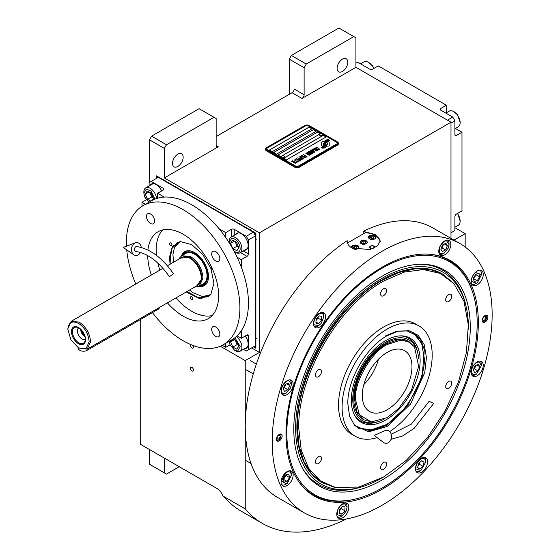 <?xml version="1.0" encoding="UTF-8"?>
<svg xmlns="http://www.w3.org/2000/svg" width="560" height="560" viewBox="0 0 560 560"><rect width="100%" height="100%" fill="white"/><g stroke="black" fill="none" stroke-linecap="round" stroke-linejoin="round"><path stroke-width="0.84" d="M289.226 94.36L289.226 59.129L291.354 55.447L306.25 64.05L353.787 36.603L355.915 37.828L355.915 67.326L301.994 98.455A3.01 1.736 -60 0 0 304.122 94.766L294.189 89.033A3.01 1.736 120 0 1 292.061 92.722L216.146 136.549M149.45 182.427L149.45 139.825L151.578 136.143L166.481 144.746L214.018 117.299L216.146 118.524L216.146 145.565A3.01 1.736 -60 0 0 216.769 146.944A3.01 1.736 -60 0 0 218.274 146.79L164.353 177.926L259.427 232.813L259.427 352.422L245.238 360.619L245.238 508.9A185.626 107.17 120 0 0 262.395 523.425A185.626 107.17 120 0 0 346.43 518.959M355.915 67.326L450.989 122.213L259.427 232.813M304.122 94.766L304.122 67.732L289.226 59.129M151.578 136.143L199.115 108.696L214.018 117.299M172.508 163.38A7.525 4.347 120 0 0 174.069 166.824A7.525 4.347 120 0 0 179.872 164.808A7.525 4.347 120 0 0 183.155 157.234A7.525 4.347 120 0 0 181.594 153.79A7.525 4.347 120 0 0 175.798 155.806A7.525 4.347 120 0 0 172.508 163.38M166.481 144.746L164.353 148.428L164.353 177.926M149.45 139.825L164.353 148.428M251.622 347.921L259.427 352.422M465.178 247.016L465.178 233.632L453.971 240.107M450.989 238.385L450.989 122.213M337.113 68.348A7.525 4.347 120 0 0 338.674 71.792A7.525 4.347 120 0 0 344.47 69.776A7.525 4.347 120 0 0 347.76 62.202A7.525 4.347 120 0 0 346.199 58.758A7.525 4.347 120 0 0 340.396 60.774A7.525 4.347 120 0 0 337.113 68.348M306.25 64.05L304.122 67.732M291.354 55.447L338.891 28L353.787 36.603M140.231 319.655L140.231 444.185L216.853 488.425A10.031 5.796 60 0 1 222.999 496.062L245.238 508.9M220.29 346.213L245.238 360.619M193.515 370.083A2.107 1.218 -120 0 0 192.591 367.962A2.107 1.218 -120 0 0 190.967 367.395A2.107 1.218 -120 0 0 190.533 368.361A2.107 1.218 -120 0 0 191.45 370.482A2.107 1.218 -120 0 0 193.074 371.042A2.107 1.218 -120 0 0 193.515 370.083M190.813 344.575A2.107 1.218 -120 0 0 190.533 345.422A2.107 1.218 -120 0 0 191.45 347.543A2.107 1.218 -120 0 0 193.074 348.103A2.107 1.218 -120 0 0 193.515 347.144A2.107 1.218 -120 0 0 192.906 345.408M222.999 496.062L226.345 499.324A185.626 107.17 120 0 0 241.108 511.133L262.395 523.425M454.888 227.696L465.178 233.632M149.45 449.505L149.45 464.254L164.353 472.857L164.353 458.108M164.353 472.857L166.481 474.089L179.249 466.711M321.965 145.908A1.253 0.721 0 0 0 322.854 146.118L323.015 146.118A5.817 3.36 0 0 0 324.205 144.991A2.205 1.274 0 0 1 323.848 144.823A2.205 1.274 0 0 1 323.204 143.927A2.205 1.274 0 0 1 324.226 142.849A8.736 5.047 0 0 1 324.142 142.149A8.736 5.047 0 0 1 324.17 141.729L322.854 141.729A1.253 0.721 0 0 0 321.601 142.45L321.601 145.397A1.253 0.721 0 0 0 321.965 145.908M324.184 145.019A2.205 1.274 180 0 1 323.848 144.865A2.205 1.274 180 0 1 323.204 143.962A2.205 1.274 180 0 1 323.204 143.948L323.204 143.927M338.352 143.143A3.01 1.736 180 0 0 337.47 141.918L309.092 125.531A3.01 1.736 180 0 0 304.829 125.531L266.518 147.651A3.01 1.736 180 0 0 265.636 148.883A3.01 1.736 180 0 0 266.518 150.108L266.518 150.885L294.896 167.272A3.01 1.736 180 0 0 299.159 167.272L337.47 145.152A3.01 1.736 180 0 0 338.352 143.927L338.352 143.143A3.01 1.736 180 0 1 337.47 144.375L337.47 145.152M266.518 150.885A3.01 1.736 180 0 1 265.636 149.66L265.636 148.883M267.232 149.66L295.61 166.047A2.009 1.162 0 0 0 298.445 166.047L298.445 166.082A2.009 1.162 180 0 1 295.61 166.082L267.232 149.702A2.009 1.162 180 0 1 266.644 148.883A2.009 1.162 180 0 1 266.644 148.862A2.009 1.162 0 0 0 267.232 149.66L267.232 149.702M337.344 143.122A2.009 1.162 180 0 1 337.351 143.143L337.351 143.108A2.009 1.162 0 0 1 336.763 143.927L298.445 166.047M337.351 143.108A2.009 1.162 0 0 0 336.763 142.289L308.378 125.902A2.009 1.162 0 0 0 305.543 125.902L267.232 148.022A2.009 1.162 0 0 0 266.644 148.841L266.644 148.883M311.927 128.765L309.092 127.127L269.36 150.066L272.195 151.704L311.927 128.765M316.183 131.229L313.348 129.584L273.616 152.523L276.451 154.168L316.183 131.229M320.439 133.686L317.604 132.048L277.872 154.987L280.707 156.625L320.439 133.686M326.116 136.962L323.281 135.324L283.549 158.263L286.384 159.901L326.116 136.962M325.143 143.031L325.143 142.996A7.567 4.368 0 0 1 325.311 142.072A4.97 2.87 0 0 1 326.767 140.588A35.693 20.608 0 0 1 328.475 139.713L325.983 139.93A5.775 3.339 0 0 0 324.653 141.309A5.474 3.164 0 0 0 324.45 142.156A5.474 3.164 0 0 0 324.625 142.94A7.63 4.41 0 0 1 324.849 144.011A7.63 4.41 180 0 1 324.849 144.046L324.849 144.011A7.63 4.41 0 0 1 324.821 144.417A5.173 2.989 0 0 1 323.246 146.3A59.451 34.321 0 0 1 321.104 147.427L323.589 147.196A9.212 5.32 0 0 0 324.842 146.167A4.809 2.772 0 0 0 325.409 144.858A4.809 2.772 0 0 0 325.374 144.543L325.374 144.585A179.697 103.747 180 0 1 325.178 143.458A7.567 4.368 180 0 1 325.143 143.031A7.567 4.368 180 0 1 325.143 143.017A7.567 4.368 0 0 0 325.178 143.416A179.697 103.747 0 0 0 325.374 144.543M325.934 143.745A4.704 2.716 0 0 1 326.431 142.534A7.917 4.571 0 0 1 327.95 141.323A20.153 11.634 0 0 1 329.714 140.427L327.299 140.672A5.95 3.437 0 0 0 325.535 142.443A5.705 3.29 0 0 0 325.402 143.157A5.705 3.29 0 0 0 325.535 143.864A7.637 4.41 0 0 1 325.703 144.788A7.637 4.41 180 0 1 325.703 144.83L325.703 144.788A7.637 4.41 0 0 1 325.64 145.341A5.768 3.332 0 0 1 324.373 147.035A12.523 7.231 0 0 1 322.378 148.162L324.821 147.924A5.446 3.143 0 0 0 326.256 146.209A6.615 3.822 0 0 0 326.319 145.67A6.615 3.822 0 0 0 326.186 144.893L326.186 144.935A14.497 8.372 180 0 1 325.955 144.032A4.704 2.716 180 0 1 325.934 143.787A4.704 2.716 180 0 1 325.934 143.766L325.934 143.745A4.704 2.716 0 0 0 325.955 143.99A14.497 8.372 0 0 0 326.186 144.893M326.641 146.118L327.957 146.118A1.253 0.721 0 0 0 329.21 145.397L329.21 142.45A1.253 0.721 0 0 0 327.957 141.729L327.796 141.729A5.817 3.36 0 0 0 326.613 142.856A2.205 1.274 0 0 1 327.614 143.92A2.205 1.274 0 0 1 326.585 144.998A8.75 5.054 0 0 1 326.669 145.698A8.75 5.054 180 0 1 326.669 145.74A8.75 5.054 180 0 1 326.641 146.118A8.75 5.054 0 0 0 326.669 145.698L326.669 145.74M315.777 148.05L316.12 148.288L316.141 147.749L316.911 147.567L319.102 148.827L317.856 149.289L319.634 149.219L316.967 147.357L315.994 147.308L315.777 148.05M317.674 150.437L317.856 149.723L316.148 148.617L314.643 148.176L314.034 148.533L315.924 150.052L317.674 150.437M316.652 151.025L313.306 148.862L312.088 149.569L312.536 149.828L313.558 149.24L316.652 151.025M314.545 152.243L314.734 151.529L313.019 150.423L311.514 149.982L310.905 150.339L312.795 151.858L314.545 152.243M309.232 151.214L311.549 153.104L308.553 151.606L312.095 153.657L309.743 151.354L313.726 152.712L310.184 150.668L312.767 152.397L309.232 151.214M308.889 153.419L310.765 154.343L311.822 153.811L308.28 151.767L307.37 152.376L308.889 153.419M309.477 155.169L309.666 154.448L307.958 153.349L306.733 152.915L305.837 153.265L307.727 154.784L309.477 155.169M303.485 154.532L304.941 155.61L304.059 156.121L305.396 155.869L306.376 156.436L305.354 157.024L305.809 157.29L307.034 156.583L303.317 154.672M301.987 155.4L305.536 157.444L301.819 155.533M304.857 157.836L301.511 155.673L300.286 156.38L300.741 156.639L301.763 156.051L304.857 157.836M300.02 156.534L303.562 158.585L299.845 156.674M300.699 158.928L302.029 159.383L303.086 158.858L299.334 156.926L300.923 157.843L300.216 158.34L300.699 158.928M299.166 159.817L300.496 160.265L301.56 159.74L297.808 157.808L299.39 158.725L298.683 159.222L299.166 159.817M295.26 159.285L295.708 159.544L296.73 158.956L297.941 159.656L297.052 160.167L298.389 159.915L299.369 160.482L298.354 161.07L298.802 161.329L300.027 160.622L296.478 158.578L295.26 159.285M296.863 162.015L298.536 161.49L297.612 161.588L294.238 159.873L297.409 161.7L296.863 162.015M295.302 162.918L296.968 162.393L296.044 162.491L292.67 160.776L295.841 162.603L295.302 162.918M291.858 161.245L295.407 163.296L291.69 161.385M317.555 149.898L316.127 149.94L314.566 148.918L314.853 148.491L317.345 149.583L317.492 150.059L316.463 150.136L314.517 148.771M314.426 151.704L312.998 151.746L311.437 150.724L311.724 150.297L314.216 151.389L314.363 151.865L313.334 151.942L311.388 150.577M310.114 153.062L311.171 153.671L309.869 153.902L309.463 153.433L310.114 153.062M308.616 153.139L307.853 152.621L308.525 152.145L309.659 152.796L308.616 153.181L307.853 152.621M309.358 154.63L307.93 154.665L306.376 153.65L306.656 153.223L309.155 154.315L309.302 154.791L308.266 154.861L306.327 153.503M300.699 158.578L301.378 158.102L302.505 158.76L300.979 158.9L301.861 159.173L302.505 158.76M299.173 159.46L299.845 158.991L300.979 159.642L300.153 160.027L299.173 159.46L299.677 159.915L300.979 159.642M269.395 150.087L309.092 127.169L311.892 128.786M273.651 152.544L313.348 129.626L316.148 131.243M277.907 155.008L317.604 132.083L320.404 133.707M283.584 158.284L323.281 135.366L326.081 136.983M337.351 143.143A2.009 1.162 180 0 1 336.763 143.962L298.445 166.082M266.518 150.108L294.896 166.495L294.896 167.272M337.47 144.375L299.159 166.495A3.01 1.736 180 0 1 294.896 166.495M324.849 144.046A7.63 4.41 180 0 1 324.821 144.459A5.173 2.989 180 0 1 323.246 146.342A59.451 34.321 180 0 1 321.167 147.434M325.983 139.93L325.983 139.972A5.775 3.339 0 0 0 324.653 141.351A5.474 3.164 0 0 0 324.45 142.177M326.753 140.042L325.983 139.972M327.642 139.594L326.753 140.084M328.412 139.748L327.642 139.636M326.319 145.691A6.615 3.822 0 0 0 326.186 144.935M329.644 140.455L327.299 140.714A5.95 3.437 0 0 0 325.535 142.478A5.705 3.29 0 0 0 325.402 143.178M325.703 144.83A7.637 4.41 180 0 1 325.64 145.383A5.768 3.332 180 0 1 324.373 147.077A12.523 7.231 180 0 1 322.448 148.169M329.21 145.397L329.21 142.492A1.253 0.721 0 0 0 327.957 141.771L327.796 141.771A5.817 3.36 0 0 0 326.634 142.863M327.614 143.92L327.614 143.962A2.205 1.274 180 0 1 327.614 143.962A2.205 1.274 180 0 1 326.592 145.04M324.17 141.771L322.854 141.771A1.253 0.721 0 0 0 321.601 142.492M324.219 142.856A8.736 5.047 180 0 1 324.142 142.191A8.736 5.047 180 0 1 324.142 142.17M316.967 147.357L316.526 147.308M317.338 147.497L316.967 147.399M317.744 147.693L317.338 147.539M318.878 148.344L317.744 147.735M318.038 150.143L315.735 148.456L314.034 148.568M316.82 150.927L313.306 148.904L312.123 149.59M314.909 151.949L312.613 150.262L310.905 150.374M311.549 153.104L308.588 151.627M312.375 153.496L309.743 151.354M313.691 152.733L310.016 150.808M312.767 152.397L309.26 151.242M311.787 153.832L308.28 151.809L307.377 152.404M311.171 153.671L310.345 154.098L309.442 153.538M309.659 152.796L308.616 153.181M309.841 154.875L307.545 153.188L305.844 153.3M304.941 155.61L304.094 156.142M306.376 156.436L305.389 157.045M306.999 156.604L303.485 154.574M305.501 157.465L301.987 155.435M305.025 157.738L301.511 155.715L300.321 156.401M303.527 158.606L300.02 156.576M303.051 158.879L299.369 156.947M300.923 157.843L300.223 158.361M301.525 159.761L297.843 157.829M299.39 158.725L298.697 159.243M297.941 159.656L297.087 160.181M299.369 160.482L298.389 161.091M299.992 160.643L296.478 158.62L295.295 159.306M298.494 161.511L297.612 161.623L294.273 159.894M297.409 161.7L296.898 162.036M296.933 162.414L296.044 162.526L292.712 160.797M295.841 162.603L295.337 162.939M295.372 163.317L291.858 161.287M319.55 134.82A1.603 0.924 0 0 0 319.543 134.911A1.603 0.924 0 0 0 319.984 135.548A1.603 0.924 180 0 0 321.741 135.772A1.603 0.924 180 0 0 322.756 134.911L322.756 134.729A1.603 0.924 180 0 1 321.741 135.59A1.603 0.924 180 0 1 319.984 135.366A1.603 0.924 0 0 1 319.543 134.729A1.603 0.924 0 0 1 319.718 134.309A1.904 1.904 0 0 1 322.581 134.309A1.603 0.924 180 0 1 322.756 134.729M281.239 156.94A1.603 0.924 0 0 0 281.232 157.031A1.603 0.924 0 0 0 281.673 157.668A1.603 0.924 180 0 0 283.43 157.892A1.603 0.924 180 0 0 284.445 157.031L284.445 156.849A1.603 0.924 180 0 1 283.43 157.71A1.603 0.924 180 0 1 281.673 157.486A1.603 0.924 0 0 1 281.232 156.849A1.603 0.924 0 0 1 281.407 156.429A1.904 1.904 0 0 1 284.27 156.429A1.603 0.924 180 0 1 284.445 156.849M285.999 433.755A136.003 78.519 -60 0 1 382.165 267.183A136.003 78.519 -60 0 1 430.374 254.31A136.003 78.519 -60 0 1 478.338 322.707A136.003 78.519 -60 0 1 407.127 471.065A136.003 78.519 -60 0 1 298.956 481.943A136.003 78.519 -60 0 1 285.999 433.755M459.928 243.544A155.526 89.789 120 0 0 340.081 285.208A155.526 89.789 120 0 0 272.195 441.721A155.526 89.789 120 0 0 304.409 512.918A155.526 89.789 120 0 0 424.249 471.254A155.526 89.789 120 0 0 492.142 314.741A155.526 89.789 120 0 0 459.928 243.544L432.971 227.976A155.526 89.789 120 0 0 363.244 231.385L375.424 234.556L380.275 240.954L377.482 245.938L370.062 249.529L352.016 248.08C348.733 246.099 347.116 243.628 347.172 240.66L347.172 241.255M347.165 240.954L347.172 240.66A155.526 89.789 120 0 0 245.238 426.16A155.526 89.789 120 0 0 277.445 497.357L304.409 512.918M363.244 231.385L363.244 233.912M353.822 499.387A135.457 78.204 -60 0 1 313.376 494.928A135.457 78.204 -60 0 1 298.592 481.425M276.451 439.264A4.011 2.317 -60 0 1 278.201 435.225A4.011 2.317 -60 0 1 281.295 434.154A4.011 2.317 -60 0 1 282.128 435.988A4.011 2.317 -60 0 1 280.378 440.027A4.011 2.317 -60 0 1 277.284 441.105A4.011 2.317 -60 0 1 276.451 439.264M482.209 320.474A4.011 2.317 -60 0 1 483.959 316.435A4.011 2.317 -60 0 1 487.053 315.364A4.011 2.317 -60 0 1 487.886 317.198A4.011 2.317 -60 0 1 486.129 321.237A4.011 2.317 -60 0 1 483.035 322.315A4.011 2.317 -60 0 1 482.209 320.474M281.092 482.048A8.526 4.921 120 0 0 282.856 485.954A8.526 4.921 120 0 0 289.429 483.665A8.526 4.921 120 0 0 293.153 475.083A8.526 4.921 120 0 0 291.389 471.184A8.526 4.921 120 0 0 284.816 473.466A8.526 4.921 120 0 0 281.092 482.048M336.77 514.192A8.526 4.921 120 0 0 338.534 518.098A8.526 4.921 120 0 0 345.107 515.816A8.526 4.921 120 0 0 348.831 507.227A8.526 4.921 120 0 0 347.06 503.328A8.526 4.921 120 0 0 340.487 505.61A8.526 4.921 120 0 0 336.77 514.192M415.506 468.734A8.526 4.921 120 0 0 417.27 472.64A8.526 4.921 120 0 0 423.843 470.351A8.526 4.921 120 0 0 427.567 461.769A8.526 4.921 120 0 0 425.803 457.87A8.526 4.921 120 0 0 419.23 460.152A8.526 4.921 120 0 0 415.506 468.734M471.184 372.302A8.526 4.921 120 0 0 472.948 376.201A8.526 4.921 120 0 0 479.521 373.919A8.526 4.921 120 0 0 483.245 365.337A8.526 4.921 120 0 0 481.481 361.431A8.526 4.921 120 0 0 474.908 363.72A8.526 4.921 120 0 0 471.184 372.302M471.184 281.379A8.526 4.921 120 0 0 472.948 285.285A8.526 4.921 120 0 0 479.521 282.996A8.526 4.921 120 0 0 483.245 274.414A8.526 4.921 120 0 0 481.481 270.515A8.526 4.921 120 0 0 474.908 272.797A8.526 4.921 120 0 0 471.184 281.379M438.767 251.314A8.526 4.921 120 0 0 440.531 255.213A8.526 4.921 120 0 0 447.104 252.931A8.526 4.921 120 0 0 450.828 244.349A8.526 4.921 120 0 0 449.057 240.443A8.526 4.921 120 0 0 442.484 242.732A8.526 4.921 120 0 0 438.767 251.314M313.509 323.624A8.526 4.921 120 0 0 315.273 327.53A8.526 4.921 120 0 0 321.846 325.248A8.526 4.921 120 0 0 325.57 316.666A8.526 4.921 120 0 0 323.806 312.76A8.526 4.921 120 0 0 317.233 315.042A8.526 4.921 120 0 0 313.509 323.624M281.092 391.125A8.526 4.921 120 0 0 282.856 395.031A8.526 4.921 120 0 0 289.429 392.749A8.526 4.921 120 0 0 293.153 384.167A8.526 4.921 120 0 0 291.389 380.261A8.526 4.921 120 0 0 284.816 382.543A8.526 4.921 120 0 0 281.092 391.125M429.744 254.261A135.457 78.204 -60 0 1 448.833 260.309A135.457 78.204 -60 0 1 472.92 293.104M347.494 242.998L365.302 232.722A16.555 9.555 180 0 1 375.424 235.473A16.555 9.555 180 0 1 380.233 241.57M366.135 240.842A3.409 1.967 0 0 0 362.418 240.415A3.409 1.967 0 0 0 360.311 242.235A3.409 1.967 0 0 0 361.305 243.628A3.409 1.967 0 0 0 365.029 244.055A3.409 1.967 0 0 0 367.129 242.235A3.409 1.967 0 0 0 366.135 240.842M373.037 248.521A2.506 1.449 180 0 1 370.461 248.178A2.506 1.449 180 0 1 369.726 247.149A2.506 1.449 180 0 1 371.273 245.812A2.506 1.449 180 0 1 374.01 246.127A2.506 1.449 180 0 1 374.745 247.149A2.506 1.449 180 0 1 374.346 247.933M374.892 235.781A3.766 2.17 0 0 0 370.797 235.312A3.766 2.17 0 0 0 368.473 237.321A3.766 2.17 0 0 0 369.572 238.854A3.766 2.17 0 0 0 373.674 239.33A3.766 2.17 0 0 0 375.998 237.321A3.766 2.17 0 0 0 374.892 235.781M354.704 249.305A3.766 2.17 0 0 0 358.967 247.149A3.766 2.17 0 0 0 357.868 245.616A3.766 2.17 0 0 0 353.766 245.147A3.766 2.17 0 0 0 351.442 247.149A3.766 2.17 0 0 0 351.652 247.856M373.583 239.351A3.108 1.799 0 0 0 374.437 236.46A3.108 1.799 0 0 0 370.034 236.46L370.034 236.46A3.108 1.799 0 0 0 370.034 239.001A3.108 1.799 0 0 0 370.888 239.351M369.754 236.621L369.754 236.621A3.514 2.03 0 0 0 368.725 238.056A3.514 2.03 0 0 0 368.725 238.098L368.725 238.056M374.717 236.621L374.717 236.621A3.514 2.03 0 0 1 375.746 238.056L375.746 238.098A3.514 2.03 0 0 0 375.746 238.056M373.912 237.986L373.464 237.02L371.784 236.761L370.559 237.468L371.007 238.441L372.687 238.7L373.912 237.986M371.784 236.761L371.567 238.525M372.904 238.574L371.784 238.399M373.464 237.02L373.464 238.252M356.552 249.179A3.108 1.799 0 0 0 357.406 246.288A3.108 1.799 0 0 0 353.01 246.288L353.01 246.288A3.108 1.799 0 0 0 352.345 248.262M352.723 246.456L352.723 246.456A3.514 2.03 0 0 0 351.694 247.884M357.693 246.456L357.693 246.456A3.514 2.03 0 0 1 358.722 247.891L358.722 247.933A3.514 2.03 0 0 0 358.722 247.891M356.888 247.821L356.433 246.848L354.76 246.589L353.528 247.303L353.976 248.269L355.656 248.528L356.888 247.821M354.76 246.589L354.536 248.353M355.873 248.402L354.76 248.227M356.433 246.848L356.433 248.08M374.192 246.645A2.142 1.239 180 0 1 373.45 248.171A2.142 1.239 180 0 1 370.72 248.024A2.142 1.239 0 0 1 370.279 246.645A2.142 1.239 0 0 1 373.751 246.274A2.142 1.239 180 0 1 374.192 246.645L374.528 247.072A2.506 1.449 180 0 1 374.703 247.408M370.279 246.645L369.943 247.072A2.506 1.449 0 0 0 369.768 247.408M382.025 268.261A134.589 77.707 120 0 0 286.86 433.097A134.589 77.707 120 0 0 348.068 500.416A134.589 77.707 120 0 0 477.19 323.204A134.589 77.707 120 0 0 470.932 287.609A134.589 77.707 120 0 0 382.025 268.261M313.306 494.886A135.457 78.204 120 0 0 346.787 500.591L348.068 500.416M470.267 327.208A124.789 72.051 120 0 0 420.357 264.243A124.789 72.051 120 0 0 293.783 429.093A124.789 72.051 -60 0 0 302.547 468.3A124.789 72.051 -60 0 0 401.688 466.13A124.789 72.051 -60 0 0 470.267 327.208M382.907 477.421A122.213 70.56 -60 0 1 363.118 486.437L361.382 486.99A123.809 71.484 -60 0 1 302.12 467.509M363.118 486.437A122.213 70.56 -60 0 1 295.61 428.043A122.213 70.56 120 0 1 372.512 284.459A122.213 70.56 120 0 1 466.347 307.636A122.213 70.56 120 0 1 468.44 328.258A122.213 70.56 -60 0 1 468.44 329.259M419.454 264.271A123.809 71.484 -60 0 1 465.962 305.851L466.347 307.636M322.322 482.713L321.825 482.426A120.407 69.517 -60 0 1 296.884 427.308A120.407 69.517 120 0 1 349.447 306.131A120.407 69.517 120 0 1 442.225 273.875L429.821 269.388L415.107 268.8L399.133 272.426L382.522 280.126C337.029 305.039 296.212 375.739 297.381 427.595L299.019 445.83L303.863 461.475L311.731 473.928L322.322 482.713L334.817 487.41L358.722 487.088L383.586 477.036L406.28 460.362L427.308 437.78L445.172 410.9L458.535 381.724L466.445 352.345L468.321 324.898L464.023 301.413L453.866 283.57L440.3 273.427L423.374 269.535L404.089 272.132L383.586 281.071C338.24 305.9 297.563 376.362 298.732 428.043L301.245 450.268L308.637 468.265L320.467 480.977L336.042 487.655M470.932 287.609L470.435 286.412A135.457 78.204 120 0 0 448.763 260.267M361.235 240.8L361.235 240.8A3.514 2.03 0 0 0 361.235 243.67A3.514 2.03 0 0 0 366.205 243.67A3.514 2.03 0 0 0 366.205 240.8L366.205 240.8A3.514 2.03 0 0 0 361.235 240.8M365.358 241.29L363.118 240.94L361.48 241.892L362.082 243.18L364.322 243.53L365.96 242.578L365.358 241.29L365.358 242.928M363.118 240.94L363.118 243.341M387.135 426.489L368.704 431.83L354.578 425.327L349.552 416.094L347.83 403.795C347.284 379.848 366.128 347.214 387.135 335.713L398.65 331.051L409.157 330.792L418.243 335.391L424.2 344.596L426.433 357.455L424.718 372.701L410.508 404.096L387.135 426.489M408.541 330.673L413.665 332.696L420.483 339.374L424.34 349.601L422.121 376.915L407.75 405.433L386.071 425.544L371.14 430.738L358.477 428.281L354.165 424.851M418.992 325.92L415.443 323.876A63.714 36.785 -60 0 0 383.586 327.026A63.714 36.785 120 0 0 341.964 383.173A63.714 36.785 120 0 0 351.729 434.231L355.278 436.275A63.714 36.785 120 0 1 345.513 385.224A63.714 36.785 120 0 1 387.135 329.077A63.714 36.785 -60 0 1 418.992 325.92A63.714 36.785 -60 0 1 429.226 375.361A63.714 36.785 -60 0 1 389.648 431.592M355.278 436.275A63.714 36.785 120 0 0 377.062 437.619M453.866 283.57L442.722 274.162M318.458 376.719A4.263 2.464 120 0 0 321.244 372.96A4.263 2.464 120 0 0 320.586 369.544A4.263 2.464 120 0 0 318.458 369.754A4.263 2.464 120 0 0 315.672 373.513A4.263 2.464 120 0 0 316.323 376.929A4.263 2.464 120 0 0 318.458 376.719M318.458 463.554A4.263 2.464 120 0 0 321.244 459.802A4.263 2.464 120 0 0 320.586 456.379A4.263 2.464 120 0 0 318.458 456.596A4.263 2.464 120 0 0 315.672 460.348A4.263 2.464 120 0 0 316.323 463.771A4.263 2.464 120 0 0 318.458 463.554M383.586 469.378A4.263 2.464 120 0 0 386.372 465.619A4.263 2.464 120 0 0 385.721 462.203A4.263 2.464 120 0 0 383.586 462.413A4.263 2.464 120 0 0 380.8 466.172A4.263 2.464 120 0 0 381.451 469.588A4.263 2.464 120 0 0 383.586 469.378M448.721 388.353A4.263 2.464 120 0 0 451.5 384.594A4.263 2.464 120 0 0 450.849 381.178A4.263 2.464 120 0 0 448.721 381.388A4.263 2.464 120 0 0 445.935 385.147A4.263 2.464 120 0 0 446.586 388.563A4.263 2.464 120 0 0 448.721 388.353M448.721 301.511A4.263 2.464 120 0 0 451.5 297.752A4.263 2.464 120 0 0 450.849 294.336A4.263 2.464 120 0 0 448.721 294.546A4.263 2.464 120 0 0 445.935 298.305A4.263 2.464 120 0 0 446.586 301.721A4.263 2.464 120 0 0 448.721 301.511M383.586 295.694A4.263 2.464 120 0 0 386.372 291.935A4.263 2.464 120 0 0 385.721 288.519A4.263 2.464 120 0 0 383.586 288.729A4.263 2.464 120 0 0 380.8 292.488A4.263 2.464 120 0 0 381.451 295.904A4.263 2.464 120 0 0 383.586 295.694M290.591 387.919L291.375 384.37L289.093 380.863C287.273 380.177 284.984 382.074 282.233 386.554C281.099 391.3 281.603 393.652 283.731 393.61L286.412 392.973L290.591 387.919M291.375 384.37L291.375 383.551A8.029 4.634 120 0 0 289.716 379.876A8.029 4.634 120 0 0 289.695 379.862L289.716 379.876M281.687 393.778L281.666 393.764A8.029 4.634 120 0 0 281.687 393.778A8.029 4.634 120 0 0 282.639 394.114A8.029 4.634 120 0 0 285.705 393.379L286.412 392.973M283.136 388.948L284.641 391.44L287.917 389.732L289.688 385.525L288.183 383.033L284.907 384.741L283.136 388.948M289.688 385.525L286.706 383.803M287.917 389.732L284.368 387.681L285.803 384.272M283.472 388.15L284.368 387.681M291.263 474.131C290.318 471.38 288.351 471.058 285.355 473.165L281.449 481.145L286.412 483.889L287.469 483.147L291.375 475.293L291.263 474.131M291.375 475.293L291.375 474.467A8.029 4.634 120 0 0 291.249 473.151A8.029 4.634 120 0 0 289.716 470.799A8.029 4.634 120 0 0 289.695 470.785L289.716 470.799M281.687 484.701L281.666 484.687A8.029 4.634 120 0 0 281.687 484.701A8.029 4.634 120 0 0 285.705 484.302L286.412 483.889M283.99 482.104L287.112 481.453L289.534 477.505L288.834 474.208L285.712 474.866L283.29 478.807L283.99 482.104M287.112 481.453L283.563 479.402L285.985 475.454L285.852 474.831M289.534 477.505L285.985 475.454M344.771 503.93C342.083 503.923 339.794 505.813 337.911 509.614L337.379 514.829L342.09 516.04L346.269 510.986L347.053 507.437L344.771 503.93M337.365 516.845L337.344 516.831A8.029 4.634 120 0 0 337.365 516.845A8.029 4.634 120 0 0 341.376 516.446L342.09 516.04M347.053 507.437L347.053 506.618A8.029 4.634 120 0 0 345.394 502.943A8.029 4.634 120 0 0 345.373 502.929L345.394 502.943M341.936 514.171L344.848 510.755L345.002 506.884L342.244 506.436L339.332 509.852L339.178 513.716L341.936 514.171L339.22 512.603M344.848 510.755L341.299 508.704L341.348 507.486M339.283 511.07L341.299 508.704M419.769 459.851C416.913 462.595 415.646 465.598 415.975 468.867L420.826 470.575L425.796 461.979L425.677 460.817C424.732 458.066 422.765 457.744 419.769 459.851M416.108 471.387L416.08 471.373A8.029 4.634 120 0 0 416.108 471.387A8.029 4.634 120 0 0 420.119 470.988L420.826 470.575M425.796 461.979L425.796 461.16A8.029 4.634 120 0 0 425.663 459.837A8.029 4.634 120 0 0 424.13 457.485A8.029 4.634 120 0 0 424.109 457.471L424.13 457.485M423.031 466.368L424.032 462.189L421.827 460.663L418.621 463.316L417.627 467.495L419.832 469.021L423.031 466.368L419.482 464.324L419.993 462.182M424.032 462.189L421.645 460.81M418.11 465.458L419.482 464.324M472.325 367.724C470.974 371.609 471.471 373.968 473.823 374.78L476.504 374.143L481.474 365.54L479.185 362.033C476.497 362.026 474.208 363.923 472.325 367.724M471.758 374.934A8.029 4.634 120 0 0 471.779 374.948A8.029 4.634 120 0 0 472.731 375.284A8.029 4.634 120 0 0 475.797 374.556L476.504 374.143M481.474 365.54L481.474 364.721A8.029 4.634 120 0 0 479.808 361.046A8.029 4.634 120 0 0 479.787 361.032L479.808 361.046M479.78 366.695L478.275 364.203L474.999 365.911L473.228 370.118L474.733 372.617L478.009 370.902L479.78 366.695L476.798 364.973M478.009 370.902L474.46 368.858L475.895 365.449M473.564 369.32L474.46 368.858M471.653 281.512L476.504 283.22L477.561 282.478L481.474 274.624L475.447 272.496C472.584 275.24 471.324 278.243 471.653 281.512M471.758 284.018L471.779 284.032A8.029 4.634 120 0 0 471.779 284.032A8.029 4.634 120 0 0 475.797 283.633L476.504 283.22M481.474 274.624L481.474 273.805A8.029 4.634 120 0 0 479.808 270.13A8.029 4.634 120 0 0 479.787 270.116L479.808 270.13M478.926 273.539L475.804 274.197L473.382 278.138L474.082 281.435L477.204 280.784L479.626 276.836L478.926 273.539M479.626 276.836L476.077 274.785L475.944 274.162M477.204 280.784L473.655 278.733L476.077 274.785M321.111 323.519L323.799 316.869L323.246 314.559C322.42 312.473 320.187 312.942 316.554 315.952C313.803 320.432 313.089 323.421 314.419 324.912L318.829 325.472L321.111 323.519M323.799 316.869L323.799 316.05A8.029 4.634 120 0 0 323.162 313.411A8.029 4.634 120 0 0 322.133 312.375A8.029 4.634 120 0 0 322.112 312.361L322.133 312.375M314.083 326.263L314.104 326.277A8.029 4.634 120 0 0 314.104 326.277A8.029 4.634 120 0 0 318.122 325.878L318.829 325.472M316.071 319.284L315.917 323.155L318.675 323.603L321.587 320.187L321.741 316.316L318.983 315.868L316.071 319.284M321.587 320.187L318.038 318.143L318.087 316.918M316.022 320.509L318.038 318.143M318.675 323.603L315.966 322.035M448.266 248.108L449.05 244.552L446.768 241.045C444.948 240.359 442.659 242.256 439.908 246.736C438.774 251.482 439.271 253.834 441.406 253.792L444.087 253.155L448.266 248.108M449.05 244.552L449.05 243.733A8.029 4.634 120 0 0 447.391 240.058A8.029 4.634 120 0 0 447.37 240.044L447.391 240.058M439.341 253.946L439.362 253.96A8.029 4.634 120 0 0 439.362 253.96A8.029 4.634 120 0 0 440.307 254.296A8.029 4.634 120 0 0 443.373 253.568L444.087 253.155M440.811 249.13L442.316 251.629L445.592 249.914L447.356 245.707L445.858 243.215L442.582 244.923L440.811 249.13M447.356 245.707L444.374 243.985M445.592 249.914L442.043 247.87L443.478 244.461M441.147 248.332L442.043 247.87M486.213 315.175A4.011 2.317 -60 0 1 486.276 315.315L486.605 316.12A3.437 1.981 -60 0 1 486.766 317.023A3.437 1.981 120 0 1 483.469 321.545L482.615 321.664A4.011 2.317 120 0 1 482.461 321.678M485.597 315.301A3.437 1.981 -60 0 1 486.605 316.12M482.258 321.083A3.437 1.981 120 0 0 483.469 321.545M485.828 317.569A2.107 1.218 120 0 0 485.387 316.603A2.107 1.218 120 0 0 483.763 317.17A2.107 1.218 120 0 0 482.846 319.284A2.107 1.218 120 0 0 483.28 320.25A2.107 1.218 120 0 0 484.904 319.69A2.107 1.218 120 0 0 485.828 317.569M279.846 434.091A3.437 1.981 120 0 1 280.847 434.91A3.437 1.981 120 0 1 281.008 435.813A3.437 1.981 -60 0 1 277.711 440.335L276.857 440.454A4.011 2.317 -60 0 1 276.703 440.468M280.847 434.91L280.525 434.112A4.011 2.317 120 0 0 280.455 433.965M277.711 440.335A3.437 1.981 -60 0 1 276.507 439.873M277.088 438.081A2.107 1.218 120 0 0 277.529 439.04A2.107 1.218 120 0 0 279.153 438.48A2.107 1.218 120 0 0 280.07 436.359A2.107 1.218 120 0 0 279.636 435.393A2.107 1.218 120 0 0 278.012 435.96A2.107 1.218 120 0 0 277.088 438.081M355.467 399.385L359.401 414.771L371.259 421.904L387.135 417.669L398.664 408.506L411.334 390.712L418.656 366.436L414.533 346.948L408.072 341.579L400.631 340.228L387.135 344.533C371.462 351.939 354.046 382.109 355.467 399.385M414.533 346.948L409.003 341.586L398.643 339.577L386.428 343.826C369.362 353.164 354.06 379.68 354.494 399.126L356.93 411.831L363.846 419.79L371.259 421.904M363.86 384.552A35.119 20.279 120 0 0 378.483 359.219M387.135 352.429A35.119 20.279 120 0 0 364.189 383.369A35.119 20.279 120 0 0 369.572 411.516A35.119 20.279 120 0 0 387.135 409.773A35.119 20.279 120 0 0 410.074 378.826A35.119 20.279 120 0 0 404.691 350.686A35.119 20.279 120 0 0 387.135 352.429M357.882 427.917L370.937 429.919L385.714 424.774C404.782 415.758 425.971 379.05 424.249 358.036L421.708 343.623L415.856 335.16L407.001 330.904L396.424 331.359L385.714 335.79M421.708 343.623L413.056 332.353M385.714 420.014A48.664 28.098 120 0 0 419.258 369.768A48.664 28.098 120 0 0 400.659 335.86A48.664 28.098 120 0 0 385.714 340.55A48.664 28.098 -60 0 0 354.725 415.436A48.664 28.098 -60 0 0 385.714 420.014M399.938 335.888A47.873 27.643 -60 0 1 417.557 351.967L417.865 353.395A46.599 26.901 120 0 0 385.714 342.237A46.599 26.901 -60 0 0 352.968 395.003A46.599 26.901 -60 0 0 378.504 421.568L377.118 422.009A47.873 27.643 -60 0 1 354.382 414.792M418.586 358.638A46.599 26.901 120 0 0 417.865 353.395M383.411 419.566A46.599 26.901 -60 0 1 378.504 421.568M409.003 341.586L408.289 341.18A45.15 26.068 120 0 0 385.714 343.413A45.15 26.068 -60 0 0 356.216 383.201A45.15 26.068 -60 0 0 363.139 419.384L363.846 419.79M149.1 185.962L149.1 182.637L158.319 177.31L253.393 232.197L255.521 235.886L255.521 345.667L248.43 349.762L248.43 335.832A2.009 1.162 -60 0 0 248.01 334.915A2.009 1.162 -60 0 0 247.009 335.013L248.43 335.832M142.002 206.311L142.002 202.293L146.328 199.801M151.228 181.405L163.289 188.37A2.009 1.162 180 0 1 163.877 189.189A2.009 1.162 180 0 1 163.289 190.008L157.612 193.284L164.192 197.078M219.149 228.809L225.722 232.61L231.399 229.334A2.009 1.162 180 0 1 234.234 229.334L246.302 236.292L253.393 232.197L255.878 233.226L156.548 175.882L156.198 178.535M255.521 235.886L248.43 239.981L246.302 236.292M248.43 239.981L248.43 253.911A2.009 1.162 -60 0 1 247.009 256.368L240.429 252.567M241.332 267.239L241.332 259.644L247.009 256.368M241.332 330.701L241.332 338.296L247.009 335.013M243.418 349.328L246.302 350.994L248.43 349.762M222.25 345.296L225.722 347.305L230.048 344.806M211.582 267.12A1.659 0.959 -120 0 0 211.526 268.471A1.659 0.959 -120 0 0 212.562 269.78A1.659 0.959 -120 0 0 212.828 269.899M170.779 242.956A1.659 0.959 -120 0 0 169.946 242.872A1.659 0.959 -120 0 0 169.694 244.195A1.659 0.959 -120 0 0 170.779 245.658A1.659 0.959 -120 0 0 171.605 245.742A1.659 0.959 -120 0 0 171.857 244.412A1.659 0.959 -120 0 0 170.779 242.956M191.667 296.8A1.659 0.959 -120 0 0 190.841 296.716A1.659 0.959 -120 0 0 190.589 298.039A1.659 0.959 -120 0 0 191.667 299.502A1.659 0.959 -120 0 0 192.493 299.586A1.659 0.959 -120 0 0 192.752 298.256A1.659 0.959 -120 0 0 191.667 296.8M170.107 264.208L169.414 257.446L172.389 246.33L180.509 241.619L191.639 244.587L202.776 254.443L210.938 268.562L213.92 283.143L210.924 294.294L200.291 298.963L186.158 292.012M200.515 315.07A1.659 0.959 -120 0 0 200.179 314.818A1.659 0.959 -120 0 0 199.374 314.727M183.96 305.83A1.659 0.959 -120 0 0 183.155 304.99A1.659 0.959 -120 0 0 182.819 304.85M225.722 347.305L225.722 343.322M241.332 338.296L237.076 335.832M241.332 259.644L237.076 257.187M225.722 232.61L225.722 237.524M157.612 193.284L157.612 198.198M142.002 202.293L145.453 204.288M161.602 190.981A9.534 5.502 -120 0 0 151.354 184.079A9.534 5.502 -120 0 0 150.08 185.395M244.398 250.278A9.534 5.502 -120 0 0 246.169 249.83A9.534 5.502 -120 0 0 247.632 242.193A9.534 5.502 -120 0 0 241.409 233.793A9.534 5.502 -120 0 0 236.642 233.324A9.534 5.502 -120 0 0 235.368 234.64M244.398 348.761A9.534 5.502 -120 0 0 246.169 348.313A9.534 5.502 -120 0 0 248.143 343.952A9.534 5.502 -120 0 0 245.322 335.986M151.851 184.373A9.534 5.502 60 0 1 152.32 183.715M246.974 249.179A9.534 5.502 60 0 1 246.169 249.256M237.608 232.953A9.534 5.502 -120 0 0 237.139 233.611M246.974 347.655A9.534 5.502 60 0 1 246.169 347.739M211.162 293.937L207.928 296.821L198.268 297.752L187.082 291.48M171.031 263.669L170.38 257.187L172.06 248.437L176.827 242.949L180.943 241.591M229.152 341.341L230.034 344.771L234.668 350.343L237.692 351.05L240.17 346.486L234.913 337.708M234.668 350.343L235.515 350.833A9.03 5.215 -120 0 0 239.008 351.645A9.03 5.215 -120 0 0 240.03 351.281A9.03 5.215 -120 0 0 241.549 344.533A9.03 5.215 -120 0 0 236.278 336.574M231.756 339.836L230.573 341.852L232.813 347.102L236.908 349.202L238.756 346.052L236.516 340.795L233.072 339.031M232.813 347.102L237.076 344.645L238.462 345.359M235.13 340.088L237.076 344.645M230.573 341.852L234.339 339.682M179.55 241.85L174.335 247.94L172.942 254.548L173.502 262.248M189.553 290.052L193.277 292.845L202.356 296.485L210.245 295.015M202.356 296.485L202.958 296.562A31.108 17.955 -120 0 0 209.237 295.932M178.248 242.263A31.108 17.955 -120 0 0 174.559 247.38L174.335 247.94M199.003 286.314A19.607 11.319 60 0 0 207.102 282.758A19.607 11.319 60 0 0 195.461 253.106A19.607 11.319 -120 0 0 188.587 250.698A19.607 11.319 -120 0 0 181.461 255.927M182.714 255.192A19.145 11.053 60 0 1 189.014 250.719M207.298 282.38A19.145 11.053 60 0 1 200.27 285.6M200.641 285.39A18.403 10.626 60 0 0 207.34 272.811A18.403 10.626 60 0 0 195.412 254.058A18.403 10.626 -120 0 0 183.078 254.975M196.084 286.972L199.381 286.118L203.392 283.801A17.556 10.136 60 0 0 206.227 270.221A17.556 10.136 60 0 0 195.377 254.723A17.556 10.136 -120 0 0 185.829 253.386L181.825 255.703L179.438 258.118M253.393 346.899L255.878 347.921L255.878 233.226M158.319 177.31L156.198 176.085M255.528 348.131L255.528 233.429M154.91 199.136L150.99 191.044L146.349 189.133L143.843 193.032L144.746 197.05L148.883 202.307M156.569 198.52A9.03 5.215 -120 0 0 146.734 187.551A9.03 5.215 -120 0 0 145.712 187.915A9.03 5.215 -120 0 0 143.843 192.052L143.843 193.032M152.271 200.368L153.468 198.331L151.228 193.074L147.14 190.974L145.285 194.131L147.532 199.381L150.927 201.124M147.532 199.381L151.788 196.924L153.174 197.638M149.842 192.367L151.788 196.924M145.285 194.131L149.051 191.954M234.297 251.629L237.692 252.567C240.296 251.622 240.828 248.983 239.302 244.65C237.181 240.422 234.626 238.329 231.637 238.371L229.145 242.711M234.871 252.728L235.515 252.35A9.03 5.215 -120 0 0 239.008 253.169A9.03 5.215 -120 0 0 240.03 252.798A9.03 5.215 -120 0 0 240.863 244.034A9.03 5.215 -120 0 0 232.022 236.789A9.03 5.215 -120 0 0 231 237.16A9.03 5.215 -120 0 0 229.131 241.29L228.48 241.668M232.813 248.619L236.908 250.719L238.756 247.569L236.516 242.319L232.428 240.212L230.573 243.369L232.813 248.619L237.076 246.162L238.462 246.876M235.13 241.605L237.076 246.162M230.573 243.369L234.339 241.199M450.989 232.813L454.888 230.559L454.888 216.636A2.009 1.162 -60 0 1 456.309 214.179L461.986 210.896L461.986 132.251L456.309 135.527A2.009 1.162 -60 0 1 455.308 135.625A2.009 1.162 -60 0 1 454.888 134.708L456.309 135.527M450.989 123.032L454.888 120.778L454.888 134.708M447.44 120.169L452.76 117.096L454.888 120.778M452.76 117.096L440.699 110.131A2.009 1.162 180 0 1 440.111 109.312A2.009 1.162 180 0 1 440.699 108.493L440.699 110.131M355.915 63.231L357.693 62.202L369.754 69.167A2.009 1.162 180 0 0 372.589 69.167L378.266 65.891L446.376 105.217L440.699 108.493M446.376 105.217L446.376 112.812M461.986 132.251L455.406 128.45M445.858 113.106L449.246 111.153A9.03 5.215 60 0 1 453.761 111.601A9.03 5.215 60 0 1 457.254 114.821A9.03 5.215 60 0 1 460.145 122.661A9.03 5.215 60 0 1 459.102 126.098A9.03 5.215 60 0 1 458.276 126.798L454.888 128.751M453.761 111.601L457.639 114.884L460.145 122.661M360.57 63.868L363.958 61.915A9.03 5.215 60 0 1 368.473 62.363L372.351 65.646L373.94 68.39M368.473 62.363A9.03 5.215 60 0 1 371.966 65.583A9.03 5.215 60 0 1 373.702 68.523M457.422 213.535A9.03 5.215 60 0 1 460.145 221.144A9.03 5.215 60 0 1 459.102 224.581A9.03 5.215 60 0 1 458.276 225.281L454.888 227.234M457.66 213.395L460.145 221.144M194.845 287L195.986 286.986L202.055 278.341C201.334 269.395 197.281 262.374 189.896 257.278L179.375 258.209L178.787 259.189M199.381 286.118L203.021 278.075C202.286 268.947 198.142 261.779 190.603 256.571L181.825 255.703M78.505 323.344C72.037 320.334 68.488 322.385 67.858 329.483L70.98 339.976L78.505 347.921L86.03 348.663L89.145 341.775C88.515 333.942 84.966 327.803 78.505 323.344M78.589 347.97L87.241 349.125L90.566 341.775C89.894 333.424 86.107 326.872 79.212 322.112L71.183 321.314L67.858 328.755M67.858 329.427L67.858 328.664M84.616 335.489A5.117 2.954 60 0 1 81.676 330.407M85.015 336.924A6.524 3.766 60 0 1 80.64 329.336M78.75 327.957A6.524 3.766 -120 0 0 78.722 327.971A6.524 3.766 -120 0 0 77.371 330.96A6.524 3.766 60 0 0 80.22 337.519A6.524 3.766 60 0 0 85.246 339.269A6.524 3.766 60 0 1 85.246 339.269M85.274 339.136A9.079 5.243 -120 0 0 76.559 327.18A9.079 5.243 -120 0 0 72.429 331.723A9.079 5.243 60 0 0 77.686 342.048A9.079 5.243 60 0 0 84.847 341.537A9.079 5.243 60 0 0 85.274 339.136M85.526 339.682A9.933 5.733 -120 0 0 78.505 327.516A9.933 5.733 -120 0 0 71.477 331.576A9.933 5.733 -120 0 0 78.505 343.742A9.933 5.733 -120 0 0 85.526 339.682M87.241 349.125L197.918 285.222A16.051 9.268 -120 0 0 201.243 277.872A16.051 9.268 -120 0 0 194.236 261.716A16.051 9.268 -120 0 0 181.867 257.418L167.405 265.769M159.432 307.44A5.019 2.898 180 0 1 157.969 309.414L87.017 350.378A5.019 2.898 180 0 1 81.55 351.001A5.019 2.898 180 0 1 78.449 348.327L78.449 347.886M218.645 254.716A5.768 3.332 60 0 1 218.645 261.38A5.768 3.332 60 0 1 212.877 258.048A5.768 3.332 60 0 1 212.877 251.384A5.768 3.332 60 0 1 218.645 254.716M218.645 330.029A5.768 3.332 60 0 1 218.645 336.686A5.768 3.332 60 0 1 212.877 333.354A5.768 3.332 60 0 1 212.877 326.697A5.768 3.332 60 0 1 218.645 330.029M153.426 217.063A5.768 3.332 60 0 1 153.426 223.727A5.768 3.332 60 0 1 147.658 220.395A5.768 3.332 60 0 1 147.658 213.731A5.768 3.332 60 0 1 153.426 217.063M147.924 250.047A50.169 28.966 60 0 1 158.067 231.763A50.169 28.966 60 0 1 208.236 260.729A50.169 28.966 60 0 1 208.236 318.661A50.169 28.966 60 0 1 167.412 302.834M151.361 275.03A50.169 28.966 60 0 1 147.686 255.584M152.446 312.599A80.269 46.347 -120 0 0 223.286 344.729A80.269 46.347 -120 0 0 223.286 252.035A80.269 46.347 -120 0 0 143.017 205.695A80.269 46.347 -120 0 0 126.483 246.197M126.742 249.879A80.269 46.347 -120 0 0 135.8 284.011M212.128 315.567A50.169 28.966 60 0 1 175.931 297.92M159.873 270.109A50.169 28.966 60 0 1 157.829 263.053M156.506 255.402A50.169 28.966 60 0 1 162.687 229.936M223.286 344.729L231.805 339.808A80.269 46.347 -120 0 0 231.805 247.121A80.269 46.347 -120 0 0 151.536 200.781L143.017 205.695M172.613 274.358L169.428 276.717L172.613 274.358M173.593 273.924C162.554 257.964 150.262 248.836 136.724 246.554A2.506 1.876 96.9 0 0 135.772 246.764A2.506 1.876 96.9 0 0 134.54 249.459A2.506 1.876 96.9 0 0 136.122 251.538C147.812 253.4 158.914 261.8 169.428 276.717M141.26 247.471A6.524 4.886 96.9 0 0 135.373 242.809A6.524 4.886 96.9 0 0 134.729 243.11A6.524 4.886 96.9 0 0 131.53 248.899A6.524 4.886 96.9 0 0 133.91 254.849A6.524 4.886 96.9 0 0 138.117 254.975A6.524 4.886 96.9 0 0 140.42 252.448M432.698 402.983L429.135 401.261L432.698 402.983M388.703 430.871A6.524 5.166 96.4 0 1 390.95 439.467A6.524 5.166 96.4 0 1 383.971 442.743A6.524 5.166 96.4 0 1 383.516 442.442L374.15 435.442L384.832 430.689A6.524 5.166 96.4 0 1 388.703 430.871M218.274 146.79L216.146 145.565M292.061 92.722L301.994 98.455M299.159 166.495L299.159 167.272M163.289 188.37L163.289 190.008M231.399 236.929L231.399 229.334M234.234 235.291L234.234 229.334M248.43 253.911L243.271 250.929M157.969 308.287L157.969 309.414M87.017 349.244L87.017 350.378M245.413 369.362L253.267 373.891M250.432 360.668L256.354 364.091M245.413 460.278L251.041 463.533M256.48 338.31L255.878 338.653M247.45 346.997L240.03 351.281M165.172 180.159L164.57 180.509M153.132 183.638L145.712 187.915M250.46 229.397L249.851 229.747M256.48 239.827L255.878 240.17M238.42 232.876L231 237.16M247.45 248.514L240.03 252.798M234.668 251.86L235.515 252.35M229.131 242.277L229.131 241.29M71.183 321.314L162.974 268.324M133.91 254.849L123.221 247.443L135.373 242.809M429.135 401.261L411.432 424.053L391.209 434.266M433.58 403.585L414.141 428.337L402.549 435.974L390.999 439.334"/></g></svg>
